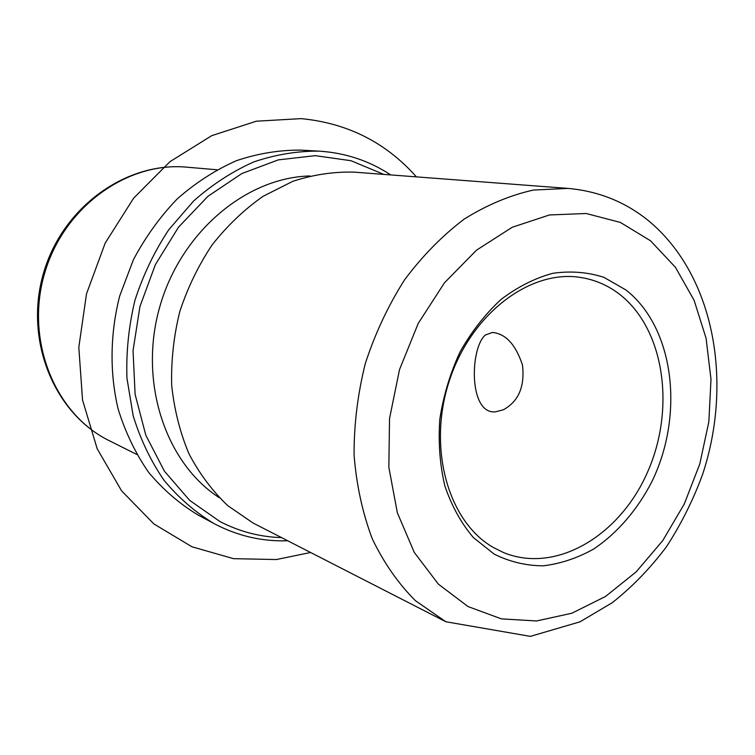 <?xml version="1.0" encoding="UTF-8"?>
<svg xmlns="http://www.w3.org/2000/svg" width="755" height="755" viewBox="0 0 755 755"><rect width="100%" height="100%" fill="white"/><g stroke="black" fill="none" stroke-linecap="round" stroke-linejoin="round"><path stroke-width="1.13" d="M485.323 335.031C469.695 348.366 468.657 415.278 495.846 411.777L503.443 409.729C518.6 401.405 524.942 386.532 522.479 365.099C515.759 344.61 505.737 333.729 492.402 332.436L485.323 335.031M619.628 294.318C664.683 329.322 675.716 408.955 647.479 472.262C619.77 535.833 555.689 574.3 503.274 552.443L493.232 547.413C448.215 521.809 427.17 447.979 449.3 380.879C471.016 313.618 530.454 269.091 580.727 277.481C595.072 279.756 608.039 285.371 619.628 294.318M287.693 540.769C262.58 541.618 238.58 536.182 215.703 524.47L198.008 514.957C179.624 503.906 163.174 489.712 148.65 472.385C135.541 453.453 125.368 432.322 118.12 408.983C109.569 372.876 110.051 333.823 119.686 296.007L133.361 259.814C145.441 237.042 160.088 216.713 177.312 198.829C195.677 182.701 215.383 169.988 236.447 160.683C257.88 153.473 279.322 149.962 300.764 150.122L318.988 151.132C345.318 152.821 369.233 160.749 390.741 174.924M214.071 523.611C195.441 512.4 178.775 497.979 164.061 480.34C150.783 461.06 140.487 439.514 133.154 415.694L126.953 378.17C126.066 352.132 128.727 326.179 134.947 300.311C143.139 274.999 154.416 251.472 168.771 229.728L193.648 200.953C212.325 184.465 232.351 171.46 253.737 161.938C275.5 154.577 297.243 150.972 318.988 151.132M281.492 537.598C259.994 536.984 239.467 531.624 219.903 521.516L189.618 500.329L164.411 471.167L145.828 435.257L135.107 394.365L133.05 350.641L139.93 306.539L155.398 264.58L178.539 227.151L207.946 196.291L241.855 173.546L278.293 159.881L315.307 155.662L351.018 160.721L383.795 174.396M219.271 497.687C165.638 463.089 138.373 382.181 159.645 307.266C180.605 232.266 246.083 177.482 309.89 175.962M253.085 523.036L445.875 621.761L415.467 600.716C398.329 583.615 383.946 563.003 372.309 538.881C362.57 513.06 356.492 485.182 354.086 455.256C353.935 424.678 357.681 394.101 365.316 363.504C375.093 333.54 388.155 305.69 404.501 279.935C422.404 255.945 442.307 235.664 464.221 219.092C486.843 204.973 509.908 195.29 533.436 190.052L567.939 188.401L354.048 172.131C333.682 171.583 313.24 174.66 292.732 181.351L263.118 196.291C244.29 209.484 227.321 225.651 212.212 244.79C198.508 265.326 187.702 287.589 179.784 311.579C173.726 336.117 171.026 360.748 171.687 385.465C174.292 409.757 180.049 432.539 188.967 453.812C199.518 473.81 212.466 491.099 227.793 505.671L253.085 523.036M625.98 289.995C674.451 327.897 684.53 415.156 651.735 481.935C637.258 509.984 617.165 533.313 593.524 549.111C577.245 558.172 560.493 563.749 543.251 565.825C526.084 565.74 509.729 561.843 494.195 554.123L473.3 537.485C461.135 523.102 451.65 505.916 444.846 485.927C439.854 464.74 438.174 442.449 439.825 419.072C443.44 395.658 450.197 373.244 460.088 351.821C471.573 331.568 485.191 314.127 500.952 299.527C517.534 286.947 534.785 278.208 552.707 273.319C570.563 270.752 587.616 272.083 603.877 277.311L625.98 289.995M310.607 552.5L276.368 559.54L233.559 558.672L191.987 546.799L153.897 523.961L121.583 490.826L97.197 448.791L82.54 400.027L78.813 347.309L86.495 293.874L105.19 243.082L133.663 198.112L169.988 161.655L211.759 135.645L256.322 121.206L301.075 118.629C347.47 123.084 385.918 142.497 416.411 176.868M136.721 454.434L106.804 439.448C53.888 411.862 25 339.099 44.724 272.923C64.033 206.615 127.604 161.447 186.862 167.176C126.264 161.466 62.788 206.936 43.677 272.63C24.103 338.183 52.727 411.088 106.729 439.41L106.927 439.514M468.024 606.558L438.391 584.153L414.287 552.424L397.347 512.768L388.844 467.279L389.533 418.563L399.518 369.591L418.232 323.404L444.459 282.823L476.452 250.216L512.173 227.283L549.432 214.967L586.125 213.495L620.355 222.414L650.536 240.788L675.423 267.289L694.128 300.348L706.085 338.287L710.993 379.35L708.841 421.8L699.8 463.919L684.266 504.019L662.824 540.495L636.238 571.809L605.501 596.488L571.799 613.239L536.55 620.969L501.367 618.864L468.024 606.558M216.893 169.771L186.862 167.176M445.875 621.761L530.378 636.371L580.01 621.818L612.22 602.726C632.294 586.833 650.338 568.222 666.354 546.894C681.048 524.338 693.118 500.178 702.594 474.414C732.831 383.115 715.098 277.472 650.159 222.083C626.593 202.415 599.187 191.185 567.939 188.401"/></g></svg>
